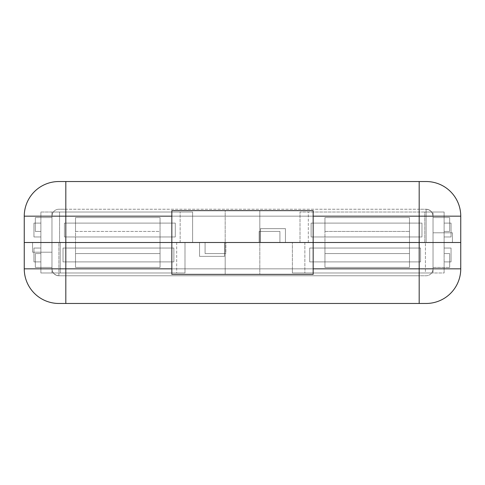 <?xml version="1.0" encoding="UTF-8"?>
<svg xmlns="http://www.w3.org/2000/svg" width="485" height="485" viewBox="0 0 485 485"><rect width="100%" height="100%" fill="white"/><g stroke="black" fill="none" stroke-linecap="round" stroke-linejoin="round"><path stroke-width="0.36" stroke-dasharray="2.42 1.82" d="M259.129 231.412L279.912 231.412L279.912 242.5L259.129 242.5L259.129 231.412L259.129 242.5L285.459 242.5L260.512 242.5L260.512 228.641L285.459 228.641L285.459 242.5L259.129 242.5L279.912 242.5L279.912 231.412L259.129 231.412L259.918 231.412L259.129 231.412L259.129 242.5L279.912 242.5L279.912 231.412L259.129 231.412L279.912 231.412L279.912 242.5L279.124 242.5L285.459 242.5L285.459 228.641L260.512 228.641L260.512 242.5L285.459 242.5L285.459 228.641L260.512 228.641L285.459 228.641L260.512 228.641L260.512 242.5L285.459 242.5L259.129 242.5L279.124 242.5L259.129 242.5L259.129 231.412L259.918 231.412L259.129 231.412M205.088 242.5L205.088 253.588L225.871 253.588L225.871 242.5L199.541 242.5L199.541 256.359L224.488 256.359L224.488 242.5L199.541 242.5L225.871 242.5L205.876 242.5L225.871 242.5L225.871 253.588L205.088 253.588L205.088 242.5L225.871 242.5L225.871 253.588L205.088 253.588L225.082 253.588L205.088 253.588L205.088 242.5L199.541 242.5L224.488 242.5L207.24 242.5L224.488 242.5L224.488 256.359L199.541 256.359L199.541 242.5L224.488 242.5L224.488 256.359L199.541 256.359L224.246 256.359L199.541 256.359L199.541 242.5L207.24 242.5L205.088 242.5L205.876 242.5L205.088 242.5L205.088 253.588L225.871 253.588L225.871 242.5L205.088 242.5M225.179 210.629L259.821 210.629L259.821 242.5L225.179 242.5L225.179 210.629L225.513 210.629L225.179 210.629L225.179 242.5L259.821 242.5L225.179 242.5L259.821 242.5L259.821 210.629L225.179 210.629M433.038 242.5L433.038 216.171A6.929 6.929 0 0 0 426.109 209.241L428.758 209.769L431.007 211.272L432.511 213.521L433.038 216.171L433.038 242.5L444.121 242.5L65.821 242.5L460.75 242.5L419.179 242.5L452.438 242.5L433.038 242.5L433.038 216.171L65.821 216.171L65.821 242.5L32.562 242.5L419.179 242.5L419.179 216.171L460.75 216.171L460.75 242.5L419.179 242.5L419.179 216.171L65.821 216.171L65.821 242.5L419.179 242.5L409.479 242.5L409.479 267.441L324.95 267.441L324.95 242.5L192.612 242.5L192.612 216.171L419.179 216.171L419.179 181.529L426.109 181.529A34.641 34.641 0 0 1 460.75 216.171L460.75 268.829L419.179 268.829L419.179 242.5L444.121 242.5L444.121 212.012L419.179 212.012L419.179 209.241L426.109 209.241A6.929 6.929 0 0 1 431.65 212.012L432.681 213.982L433.038 216.171A6.929 6.929 0 0 0 426.109 209.241L58.891 209.241A6.929 6.929 0 0 0 53.35 212.012L65.821 212.012L65.821 209.241L65.821 212.012L192.612 212.012L192.612 216.171L419.179 216.171L419.179 242.5L24.25 242.5L75.521 242.5L75.521 267.441L160.05 267.441L160.05 242.5L300.009 242.5L300.009 216.171L24.25 216.171L65.821 216.171L65.821 181.529L419.179 181.529L419.179 242.5L433.038 242.5L433.038 267.441L449.662 267.441L449.662 253.588L444.121 253.588L444.121 212.012L300.009 212.012L300.009 216.171L65.821 216.171L65.821 242.5L51.962 242.5L51.962 267.441L51.962 216.171L51.962 242.5L51.962 216.171L65.821 216.171L65.821 242.5L24.25 242.5L24.25 216.171A34.641 34.641 0 0 1 58.891 181.529L65.821 181.529L65.821 216.171L51.962 216.171A6.929 6.929 0 0 1 58.891 209.241A6.929 6.929 0 0 0 51.962 216.171A6.929 6.929 0 0 1 58.891 209.241L65.821 209.241L65.821 216.171L65.821 209.241L419.179 209.241L419.179 216.171L419.179 209.241L419.179 212.012L300.009 212.012L300.009 216.171L300.009 212.012L444.121 212.012L444.121 242.5L424.781 242.5L424.781 212.012L444.121 212.012L444.121 242.5L433.038 242.5L444.121 242.5L444.121 253.588L449.662 253.588L449.662 267.441L449.662 253.588L449.662 267.441L433.038 267.441L433.038 242.5L452.438 242.5L452.438 232.8L433.038 232.8L433.038 242.5L433.038 232.8L452.438 232.8L452.438 242.5L452.438 232.8L452.438 242.5L426.109 242.5L426.109 209.241A6.929 6.929 0 0 1 433.038 216.171L432.511 213.521L431.007 211.272L428.758 209.769L426.109 209.241L428.758 209.769L431.007 211.272L432.511 213.521L433.038 216.171L433.038 212.012L433.038 242.5L433.038 216.171L433.038 242.5L433.038 232.8L433.772 232.8L433.038 232.8L433.038 242.5L444.121 242.5L444.121 253.588L444.121 242.5L433.038 242.5L452.438 242.5L160.05 242.5L160.05 253.588L75.521 253.588L75.521 242.5L75.521 267.441L75.521 253.588L75.521 267.441L160.05 267.441L160.05 242.5L75.521 242.5L75.521 253.588L160.05 253.588L160.05 242.5L40.879 242.5L59.588 242.5L59.588 212.012L192.612 212.012L192.612 216.171L192.612 212.012L53.35 212.012L52.319 213.982L51.962 216.171L51.962 212.012L53.35 212.012L40.879 212.012L59.588 212.012L40.879 212.012L40.879 242.5L40.879 212.012L51.962 212.012L51.962 267.441L35.338 267.441L35.338 253.588L40.879 253.588L40.879 212.012L40.879 242.5L51.962 242.5L40.879 242.5L40.879 253.588L35.338 253.588L35.338 267.441L35.338 253.588L35.338 267.441L51.962 267.441L51.962 242.5L32.562 242.5L32.562 252.2L51.962 252.2L51.962 242.5L51.962 252.2L32.562 252.2L32.562 242.5L32.562 252.2L32.562 242.5L51.962 242.5L51.962 268.829L51.962 217.559L51.962 268.829A6.929 6.929 0 0 0 58.891 275.759L56.242 275.231L53.993 273.728L52.489 271.479L51.962 268.829L51.962 242.5L40.879 242.5L40.879 253.588L35.338 253.588L40.879 253.588L40.879 242.5L324.95 242.5L324.95 267.441L324.95 242.5L409.479 242.5L409.479 267.441L409.479 242.5L409.479 267.441L324.95 267.441L324.95 253.588L409.479 253.588L324.95 253.588L324.95 242.5L419.179 242.5L65.821 242.5L65.821 268.829L419.179 268.829L419.179 242.5L460.75 242.5L460.75 268.829A34.641 34.641 0 0 1 426.109 303.471L58.891 303.471A34.641 34.641 0 0 1 24.25 268.829L24.25 216.171A34.641 34.641 0 0 1 58.891 181.529L426.109 181.529A34.641 34.641 0 0 1 460.75 216.171L419.179 216.171L433.038 216.171L432.511 213.521L431.007 211.272L428.758 209.769L426.109 209.241L426.109 242.5L433.038 242.5L433.038 217.559L433.038 268.829L433.038 242.5L433.038 268.829L419.179 268.829L460.75 268.829A34.641 34.641 0 0 1 426.109 303.471L419.179 303.471L419.179 268.829L419.179 303.471L65.821 303.471L65.821 268.829L24.25 268.829L24.25 242.5L65.821 242.5L65.821 268.829L419.179 268.829L419.179 242.5L409.479 242.5L409.479 217.559L324.95 217.559L324.95 242.5L184.991 242.5L184.991 268.829L419.179 268.829L419.179 242.5L444.121 242.5L425.412 242.5L425.412 272.988L292.388 272.988L292.388 268.829L65.821 268.829L65.821 303.471L58.891 303.471A34.641 34.641 0 0 1 24.25 268.829L65.821 268.829L65.821 242.5L75.521 242.5L75.521 217.559L160.05 217.559L160.05 242.5L292.388 242.5L292.388 268.829L65.821 268.829L65.821 242.5L32.562 242.5L51.962 242.5L51.962 268.829L65.821 268.829L65.821 275.759L58.891 275.759A6.929 6.929 0 0 1 53.35 272.988L65.821 272.988L65.821 275.759L426.109 275.759L63.171 275.759L426.109 275.759A6.929 6.929 0 0 0 431.65 272.988L419.179 272.988L419.179 275.759L419.179 272.988L292.388 272.988L292.388 268.829L292.388 272.988L431.65 272.988A6.929 6.929 0 0 1 426.109 275.759A6.929 6.929 0 0 0 433.038 268.829A6.929 6.929 0 0 1 431.65 272.988L432.681 271.018L433.038 268.829A6.929 6.929 0 0 1 426.109 275.759L419.179 275.759L419.179 268.829L433.038 268.829L433.038 272.988L431.65 272.988L444.121 272.988L425.412 272.988L444.121 272.988L444.121 242.5L444.121 272.988L433.038 272.988L433.038 217.559L449.662 217.559L449.662 231.412L444.121 231.412L444.121 272.988L444.121 242.5L433.038 242.5L444.121 242.5L444.121 231.412L449.662 231.412L449.662 217.559L449.662 231.412L449.662 217.559L433.038 217.559L433.038 242.5L452.438 242.5L452.438 232.8L433.038 232.8L433.038 242.5L433.038 232.8L452.438 232.8L452.438 242.5L452.438 232.8L452.438 242.5L433.038 242.5M313.171 242.5L313.171 210.629L313.171 274.371L171.829 274.371L171.829 268.829L171.829 274.371L313.171 274.371L313.171 242.5M171.829 216.171L171.829 268.829L171.829 210.629L313.171 210.629L171.829 210.629L171.829 216.171M180.141 242.5L180.141 212.012L59.588 212.012L59.588 242.5L192.612 242.5L192.612 212.012L180.141 212.012L180.141 242.5M175.291 223.1L175.291 236.959L64.438 236.959L64.438 223.1L175.291 223.1L175.291 236.959L64.438 236.959L64.438 223.1L64.438 236.959L175.291 236.959L175.291 223.1L64.438 223.1L175.291 223.1L175.291 236.959L64.438 236.959L64.438 223.1L175.291 223.1M40.879 223.1L40.879 236.959L40.879 223.1L33.95 223.1L33.95 236.959L40.879 236.959L33.95 236.959L40.879 236.959L40.879 223.1L33.95 223.1L40.879 223.1L40.879 236.959L33.95 236.959L33.95 223.1L40.879 223.1M444.121 223.1L444.121 236.959L444.121 223.1L451.05 223.1L451.05 236.959L444.121 236.959L451.05 236.959L444.121 236.959L444.121 223.1L451.05 223.1L444.121 223.1L444.121 236.959L451.05 236.959L451.05 223.1L444.121 223.1M308.321 242.5L308.321 212.012L424.781 212.012L424.781 242.5L300.009 242.5L300.009 212.012L308.321 212.012L308.321 242.5M311.121 223.1L311.121 236.959L421.98 236.959L421.98 223.1L311.121 223.1L311.121 236.959L421.98 236.959L421.98 223.1L421.98 236.959L311.121 236.959L311.121 223.1L421.98 223.1L311.121 223.1L311.121 236.959L421.98 236.959L421.98 223.1L311.121 223.1M324.95 267.441L409.479 267.441L324.95 267.441M75.521 267.441L160.05 267.441L75.521 267.441M51.962 267.441L35.338 267.441L51.962 267.441M433.038 267.441L449.662 267.441L433.038 267.441M160.05 253.588L75.521 253.588L160.05 253.588M324.95 253.588L409.479 253.588L324.95 253.588M33.95 236.959L33.95 223.1L33.95 236.959M451.05 236.959L451.05 223.1L451.05 236.959M449.662 253.588L444.121 253.588L449.662 253.588M51.962 252.2L32.562 252.2L51.962 252.2L51.962 242.5L40.879 242.5L40.879 272.988L53.35 272.988L52.319 271.018L51.962 268.829A6.929 6.929 0 0 0 58.891 275.759L65.821 275.759L65.821 268.829L51.962 268.829L52.489 271.479L53.993 273.728L56.242 275.231L58.891 275.759A6.929 6.929 0 0 1 51.962 268.829L51.962 272.988L184.991 272.988L184.991 268.829L419.179 268.829L419.179 275.759L65.821 275.759L65.821 272.988L184.991 272.988L184.991 268.829L184.991 272.988L40.879 272.988L51.962 272.988L51.962 217.559L35.338 217.559L35.338 231.412L40.879 231.412L40.879 272.988L40.879 242.5L60.219 242.5L60.219 272.988L40.879 272.988L40.879 242.5L51.962 242.5L40.879 242.5L40.879 231.412L35.338 231.412L35.338 217.559L35.338 231.412L35.338 217.559L51.962 217.559L51.962 242.5L32.562 242.5L32.562 252.2L51.962 252.2L32.562 252.2L32.562 242.5L32.562 252.2L32.562 242.5L51.962 242.5L51.962 252.2L51.228 252.2L51.962 252.2L51.962 242.5L58.891 242.5L58.891 275.759L56.242 275.231L53.993 273.728L52.489 271.479L51.962 268.829L51.962 242.5L51.962 268.829L52.489 271.479L53.993 273.728L56.242 275.231L58.891 275.759L58.891 242.5L51.962 242.5L51.962 252.2M426.109 209.241L426.109 242.5L426.109 209.241M259.821 274.371L225.179 274.371L225.179 242.5L259.821 242.5L259.821 274.371L259.487 274.371L259.821 274.371L259.821 242.5L225.179 242.5L259.821 242.5L225.179 242.5L225.179 274.371L259.821 274.371M224.488 242.5L199.541 242.5L199.541 256.359L224.488 256.359L224.488 242.5M260.512 242.5L277.76 242.5L260.512 242.5L260.512 228.641L285.459 228.641L285.459 242.5L260.512 242.5M285.459 228.641L260.512 228.641L285.459 228.641M199.541 256.359L224.488 256.359L199.541 256.359M304.859 242.5L304.859 272.988L425.412 272.988L425.412 242.5L292.388 242.5L292.388 272.988L304.859 272.988L304.859 242.5M309.709 261.9L309.709 248.041L420.562 248.041L420.562 261.9L309.709 261.9L309.709 248.041L420.562 248.041L420.562 261.9L420.562 248.041L309.709 248.041L309.709 261.9L420.562 261.9L309.709 261.9L309.709 248.041L420.562 248.041L420.562 261.9L309.709 261.9M444.121 261.9L444.121 248.041L444.121 261.9L451.05 261.9L451.05 248.041L444.121 248.041L451.05 248.041L444.121 248.041L444.121 261.9L451.05 261.9L444.121 261.9L444.121 248.041L451.05 248.041L451.05 261.9L444.121 261.9M40.879 261.9L40.879 248.041L40.879 261.9L33.95 261.9L33.95 248.041L40.879 248.041L33.95 248.041L40.879 248.041L40.879 261.9L33.95 261.9L40.879 261.9L40.879 248.041L33.95 248.041L33.95 261.9L40.879 261.9M176.679 242.5L176.679 272.988L60.219 272.988L60.219 242.5L184.991 242.5L184.991 272.988L176.679 272.988L176.679 242.5M173.879 261.9L173.879 248.041L63.02 248.041L63.02 261.9L173.879 261.9L173.879 248.041L63.02 248.041L63.02 261.9L63.02 248.041L173.879 248.041L173.879 261.9L63.02 261.9L173.879 261.9L173.879 248.041L63.02 248.041L63.02 261.9L173.879 261.9M160.05 231.412L160.05 217.559L160.05 242.5L160.05 231.412L75.521 231.412L75.521 242.5L75.521 217.559L75.521 231.412L75.521 217.559L160.05 217.559L160.05 242.5L75.521 242.5L75.521 231.412L160.05 231.412M160.05 217.559L75.521 217.559L160.05 217.559M409.479 242.5L409.479 217.559L409.479 242.5L409.479 217.559L324.95 217.559L324.95 231.412L409.479 231.412L324.95 231.412L324.95 217.559L324.95 242.5L324.95 231.412L324.95 242.5L409.479 242.5M409.479 217.559L324.95 217.559L409.479 217.559M433.038 217.559L449.662 217.559L433.038 217.559M51.962 217.559L35.338 217.559L51.962 217.559M324.95 231.412L409.479 231.412L324.95 231.412M451.05 248.041L451.05 261.9L451.05 248.041M33.95 248.041L33.95 261.9L33.95 248.041M40.879 231.412L40.879 242.5L40.879 231.412L35.338 231.412L40.879 231.412M444.121 231.412L449.662 231.412L444.121 231.412L444.121 242.5L444.121 231.412M279.912 231.412L259.918 231.412L279.912 231.412M205.088 253.588L225.871 253.588L205.088 253.588M433.038 232.8L452.438 232.8L433.038 232.8M32.562 252.2L51.228 252.2L32.562 252.2M58.891 275.759L58.891 242.5L58.891 275.759"/><path stroke-width="0.73" d="M419.179 242.5L24.25 242.5L65.821 242.5L65.821 216.171L171.829 216.171L24.25 216.171L24.25 242.5L65.821 242.5L65.821 181.529L58.891 181.529A34.641 34.641 0 0 0 24.25 216.171L24.25 268.829L65.821 268.829L65.821 242.5L171.829 242.5L65.821 242.5L171.829 242.5L171.829 210.629L171.829 242.5L313.171 242.5L313.171 210.629L313.171 242.5L460.75 242.5L419.179 242.5L460.75 242.5L460.75 216.171L419.179 216.171L419.179 268.829L313.171 268.829L460.75 268.829L460.75 216.171A34.641 34.641 0 0 0 426.109 181.529L58.891 181.529A34.641 34.641 0 0 0 24.25 216.171L65.821 216.171L65.821 181.529L419.179 181.529L419.179 303.471L426.109 303.471A34.641 34.641 0 0 0 460.75 268.829L460.75 242.5L419.179 242.5M313.171 216.171L419.179 216.171L419.179 181.529L426.109 181.529A34.641 34.641 0 0 1 460.75 216.171L313.171 216.171M313.171 210.629L171.829 210.629L313.171 210.629M171.829 242.5L313.171 242.5L313.171 274.371L313.171 242.5L171.829 242.5L171.829 274.371L171.829 242.5M171.829 268.829L65.821 268.829L65.821 242.5L24.25 242.5L24.25 268.829A34.641 34.641 0 0 0 58.891 303.471L426.109 303.471A34.641 34.641 0 0 0 460.75 268.829L419.179 268.829L419.179 303.471L65.821 303.471L65.821 268.829L65.821 303.471L58.891 303.471A34.641 34.641 0 0 1 24.25 268.829L171.829 268.829M171.829 274.371L313.171 274.371L171.829 274.371"/></g></svg>
